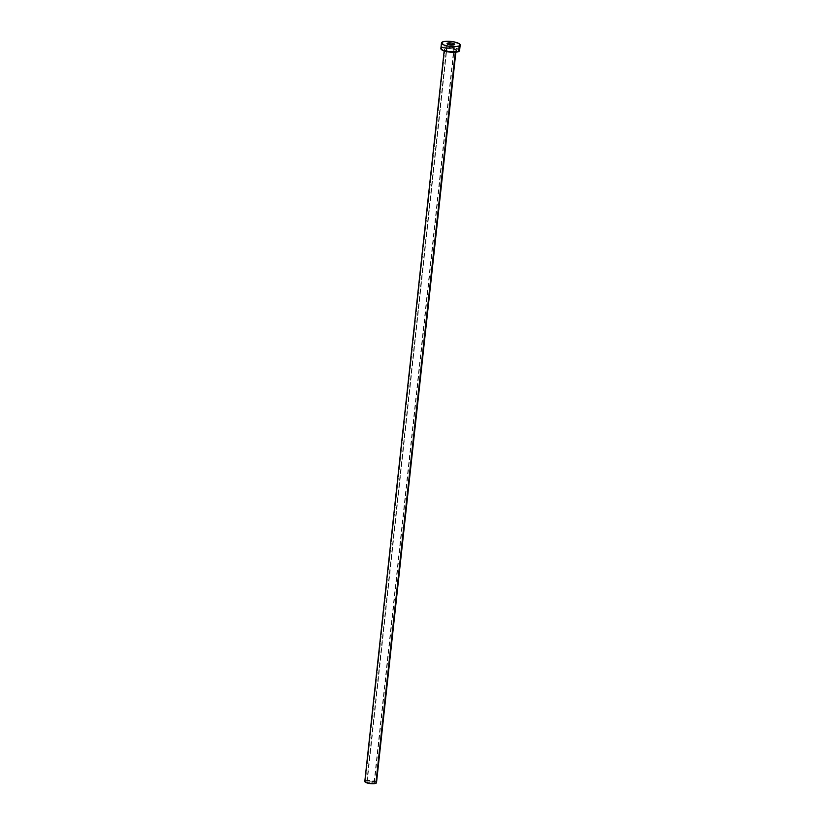 <?xml version="1.0" encoding="UTF-8"?>
<svg xmlns="http://www.w3.org/2000/svg" width="825" height="825" viewBox="0 0 825 825"><rect width="100%" height="100%" fill="white"/><g stroke="black" fill="none" stroke-linecap="round" stroke-linejoin="round"><path stroke-width="0.62" stroke-dasharray="4.12 3.09" d="M374.055 782.863A3.826 1.031 6.2 0 0 374.457 782.471A3.826 1.031 6.2 0 0 371.58 781.141A3.826 1.031 6.2 0 0 367.249 781.244L447.336 44.024L366.857 781.595L370.384 783.059L374.447 782.512L371.662 781.162L367.249 781.244A3.826 1.031 6.2 0 0 366.847 781.646A3.826 1.031 6.2 0 0 369.724 782.966A3.826 1.031 6.2 0 0 374.055 782.863L454.235 44.767L374.055 782.863M455.978 50.964A6.476 1.743 6.2 0 0 453.1 48.324A6.476 1.743 6.2 0 0 444.469 48.232L443.798 48.83L444.634 49.902L448.522 51.119L454.441 51.346L456.648 50.366L455.091 48.943L451.925 48.077L444.469 48.232A6.476 1.743 6.2 0 0 447.346 50.872A6.476 1.743 6.2 0 0 455.978 50.964M376.499 782.688A5.888 1.578 6.2 0 0 372.085 780.656A5.888 1.578 6.2 0 0 365.423 780.811L444.933 48.922A5.888 1.578 -173.8 0 1 451.213 48.696A5.888 1.578 -173.8 0 1 455.988 50.583A5.888 1.578 -173.8 0 1 455.4 51.398A5.888 1.578 -173.8 0 1 448.738 51.562A5.888 1.578 -173.8 0 1 444.314 49.521A5.888 1.578 -173.8 0 1 444.933 48.922L365.423 780.811A5.888 1.578 6.2 0 0 364.805 781.419M455.307 52.243L455.4 51.398L455.307 52.243M459.587 50.614A9.415 2.537 6.2 0 0 452.512 47.355A9.415 2.537 6.2 0 0 441.849 47.613L442.458 41.982L441.849 47.613A9.415 2.537 6.2 0 0 440.859 48.582M441.849 47.613L450.893 47.128L459.113 49.686M440.932 48.984L441.189 48.015M444.933 48.922A5.888 1.578 -173.8 0 1 451.595 48.758A5.888 1.578 -173.8 0 1 456.008 50.799A5.888 1.578 -173.8 0 1 455.4 51.398A5.888 1.578 -173.8 0 1 449.12 51.624A5.888 1.578 -173.8 0 1 444.345 49.737A5.888 1.578 -173.8 0 1 444.933 48.922M365.423 780.811L371.075 780.512L376.21 782.11M364.846 781.667L365.011 781.069M374.457 782.471L454.637 44.375M444.159 50.923L444.314 49.521C444.541 50.707 453.967 52.284 455.678 50.985L455.864 52.202M366.847 781.646L447.037 43.55"/><path stroke-width="1.24" d="M447.439 43.158A3.826 1.031 -173.8 0 1 451.76 43.055A3.826 1.031 -173.8 0 1 454.637 44.375A3.826 1.031 -173.8 0 1 454.235 44.767L454.142 43.787L451.842 43.065L447.047 43.508L449.831 44.859L454.235 44.767A3.826 1.031 -173.8 0 1 449.903 44.87A3.826 1.031 -173.8 0 1 447.037 43.55A3.826 1.031 -173.8 0 1 447.439 43.158L447.336 44.024L447.439 43.158M444.159 50.923L364.805 781.419A5.888 1.578 6.2 0 0 369.229 783.451A5.888 1.578 6.2 0 0 375.891 783.296L455.307 52.243L375.891 783.296A5.888 1.578 6.2 0 0 376.499 782.688L455.864 52.202M459.216 45.942A9.415 2.537 -173.8 0 1 448.552 46.2A9.415 2.537 -173.8 0 1 441.478 42.941A9.415 2.537 -173.8 0 1 442.458 41.982A9.415 2.537 -173.8 0 1 453.121 41.724A9.415 2.537 -173.8 0 1 460.195 44.983A9.415 2.537 -173.8 0 1 459.216 45.942L458.597 51.583L459.216 45.942L455.472 46.643L448.367 46.169L443.757 44.921L441.499 42.838L443.438 41.652L446.201 41.281L453.307 41.755L458.968 43.519L460.123 44.581L459.216 45.942M441.478 42.941L440.859 48.582A9.415 2.537 6.2 0 0 447.944 51.841A9.415 2.537 6.2 0 0 458.597 51.583A9.415 2.537 6.2 0 0 459.587 50.614L460.195 44.983M459.113 49.686L459.566 50.717L458.597 51.583L451.399 52.243L443.149 50.552L440.88 48.479M441.189 48.015L441.849 47.613M376.21 782.11L375.891 783.296L371.384 783.709L367.063 782.946L364.815 781.357"/></g></svg>
